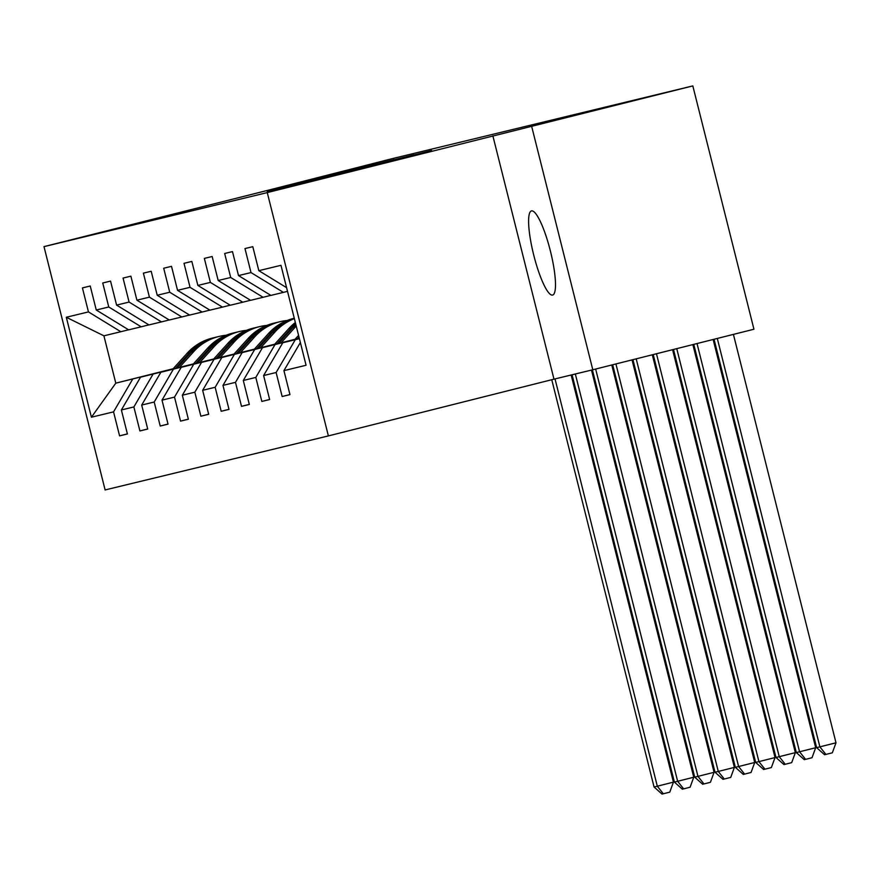 <?xml version="1.0" encoding="UTF-8"?>
<svg xmlns="http://www.w3.org/2000/svg" width="880" height="880" viewBox="0 0 880 880"><rect width="100%" height="100%" fill="white"/><g stroke="black" fill="none" stroke-linecap="round" stroke-linejoin="round"><path stroke-width="1.32" d="M294.888 184.778L431.607 150.524L294.888 184.778M552.618 295.075A43.395 8.58 -104.1 0 0 552.64 295.075A43.395 8.58 -104.1 0 0 550.374 250.932A43.395 8.58 -104.1 0 0 531.476 210.903A43.395 8.58 -104.1 0 0 531.465 210.914A43.395 8.58 -104.1 0 0 533.72 255.046A43.395 8.58 -104.1 0 0 552.618 295.075M276.859 188.76L374.011 164.472L276.881 188.826M269.599 189.871L391.919 158.73L692.824 85.91L267.267 192.599L44 246.631L269.599 189.871M277.068 189.079L413.776 154.847L277.079 189.134M267.223 191.521L394.229 159.577L267.223 191.521M267.267 192.599L328.383 435.908L105.116 489.94L44 246.631M127.38 433.895L119.581 435.864L127.402 433.972L121.374 409.97L133.87 406.945L139.909 430.947L147.719 429.055L141.691 405.053L154.198 402.028L160.226 426.03L168.036 424.138L162.008 400.136L174.515 397.111L180.543 421.113L188.364 419.221L182.336 395.219L194.832 392.194L200.871 416.196L208.681 414.304L202.653 390.302L215.16 387.277L221.188 411.279L228.998 409.387L222.97 385.385L235.477 382.349L241.505 406.351L249.326 404.47L243.298 380.468L255.805 377.432L261.833 401.434L269.643 399.542L263.615 375.54L276.122 372.515L282.15 396.517L289.96 394.625L283.932 370.623L306.075 365.266L280.973 265.309L258.83 270.677L252.802 246.675L244.981 248.567L251.009 272.569L283.404 292.38L270.897 295.405L238.513 275.594L232.474 251.592L224.664 253.484L230.692 277.486L263.087 297.297L250.58 300.322L218.185 280.511L212.157 256.509L204.347 258.401L210.375 282.403L242.759 302.214L230.252 305.239L197.868 285.428L191.84 261.426L184.019 263.318L190.047 287.32L222.442 307.131L209.935 310.156L177.551 290.345L171.512 266.343L163.702 268.235L169.73 292.237L202.125 312.048L189.618 315.084L157.223 295.262L151.195 271.26L143.385 273.152L149.413 297.154L181.797 316.965L169.29 320.001L136.906 300.179L130.878 276.177L123.057 278.069L129.085 302.071L161.48 321.893L148.973 324.918L116.589 305.096L110.55 281.094L102.74 282.986L108.768 306.988L141.163 326.81L128.656 329.835L96.261 310.013L90.233 286.011L82.423 287.903L88.451 311.905L120.835 331.727L103.906 335.819L115.797 383.163L172.964 368.951M119.581 435.864L113.553 411.862L91.41 417.219L66.308 317.262L88.451 311.905M96.261 310.013L108.768 306.988M116.589 305.096L129.085 302.071M136.906 300.179L149.413 297.154M157.223 295.262L169.73 292.237M177.551 290.345L190.047 287.32M197.868 285.428L210.375 282.403M218.185 280.511L230.692 277.486M238.513 275.594L251.009 272.569M193.292 364.034L140.547 377.179L193.424 363.88M148.885 324.863L141.163 326.81M140.547 377.179L121.374 409.97M153.054 374.154L133.87 406.945M213.609 359.117L160.864 372.262L213.752 358.963M169.213 319.946L161.48 321.893M160.864 372.262L141.691 405.053M173.371 369.237L154.198 402.028M233.926 354.2L181.192 367.345L234.069 354.035M189.53 315.029L181.797 316.965M181.192 367.345L162.008 400.136M193.688 364.32L174.515 397.111M254.254 349.272L201.509 362.428L254.386 349.118M209.847 310.112L202.125 312.048M201.509 362.428L182.336 395.219M214.016 359.403L194.832 392.194M274.571 344.355L221.826 357.511L274.714 344.201M230.175 305.195L222.442 307.131M221.826 357.511L202.653 390.302M234.333 354.486L215.16 387.277M294.888 339.438L242.154 352.594L295.031 339.284M250.492 300.278L242.759 302.214M242.154 352.594L222.97 385.385M254.65 349.569L235.477 382.349M299.365 338.514L262.471 347.677L299.332 338.404M270.809 295.35L263.087 297.297M262.471 347.677L243.298 380.468M274.978 344.652L255.805 377.432M299.409 338.69L282.788 342.76L299.376 338.58M287.518 291.346L283.404 292.38M282.788 342.76L263.615 375.54M295.295 339.724L276.122 372.515M300.366 342.529L283.932 370.623M258.83 270.677L286.583 287.661M492.866 135.85L553.982 379.159L592.801 369.765L531.685 126.456M592.801 369.765L753.94 329.23L692.824 85.91M553.982 379.159L328.383 435.908M173.162 368.742L115.797 383.163L91.41 417.219M128.568 329.78L120.835 331.727M66.308 317.262L103.906 335.819M132.726 379.071L113.553 411.862M289.949 394.559L282.15 396.517M269.632 399.476L261.833 401.434M249.304 404.393L241.505 406.351M228.987 409.31L221.188 411.279M208.659 414.227L200.871 416.196M188.342 419.144L180.543 421.113M168.025 424.061L160.226 426.03M147.697 428.978L139.909 430.947M294.558 184.822L403.469 157.421L294.558 184.844M285.967 186.736L324.401 177.122L285.967 186.736M714.054 339.262L816.629 747.648L836 742.808L733.414 334.389M717.299 338.448L819.885 746.856L825.891 754.424L824.593 754.743L816.629 747.648M836 742.808L832.337 752.807L825.891 754.424M693.77 344.355L796.312 752.565L799.568 751.773L815.683 747.725L713.141 339.493M697.026 343.541L799.568 751.773L805.574 759.352L804.265 759.66L796.312 752.565M815.683 747.725L812.02 757.724L805.574 759.352M294.8 339.537L298.573 335.368M298.991 337.04L297.308 338.91M673.497 349.459L775.984 757.482L795.355 752.642L692.868 344.586M676.753 348.645L779.24 756.69L785.246 764.269L783.948 764.577L775.984 757.482M795.355 752.642L791.692 762.641L785.246 764.269M281.072 342.804L295.35 326.997A51.865 50.842 -103.6 0 1 296.23 326.04M274.483 344.454L288.838 328.57A51.865 50.842 -103.6 0 1 295.339 322.531M278.564 343.431L292.875 327.591A51.865 50.842 -103.6 0 1 295.856 324.555M295.647 323.719A51.865 50.842 76.4 0 0 291.313 327.965L276.991 343.827M653.224 354.563L755.667 762.399L758.923 761.618L775.038 757.559L672.584 349.69M656.469 353.738L758.923 761.618L764.929 769.186L763.62 769.494L755.667 762.399M775.038 757.559L771.375 767.558L764.929 769.186M260.744 347.721L275.033 331.914A51.865 50.842 -103.6 0 1 294.371 318.637M254.166 349.371L268.521 333.487A51.865 50.842 -103.6 0 1 293.931 318.329L294.272 318.252M258.247 348.348L272.558 332.508A51.865 50.842 -103.6 0 1 294.305 318.384M294.283 318.296A51.865 50.842 76.4 0 0 270.996 332.882L256.663 348.744M632.951 359.656L735.35 767.316L738.606 766.535L754.721 762.476L652.311 354.794M636.196 358.842L738.606 766.535L744.612 774.103L743.303 774.411L735.35 767.316M754.721 762.476L751.058 772.475L744.612 774.103M240.427 352.638L254.705 336.831A51.865 50.842 -103.6 0 1 280.126 321.673A51.865 50.842 -103.6 0 1 287.144 320.496M233.838 354.288L248.193 338.404A51.865 50.842 -103.6 0 1 273.614 323.246L276.089 322.652A51.865 50.842 76.4 0 0 250.668 337.799L236.346 353.661M237.93 353.265L252.23 337.425A51.865 50.842 -103.6 0 1 277.651 322.267L280.126 321.673M276.87 322.465A51.865 50.842 76.4 0 0 276.089 322.652M612.678 364.76L715.022 772.233L718.278 771.452L734.393 767.393L632.038 359.887M615.923 363.946L718.278 771.452L724.284 779.02L722.986 779.328L715.022 772.233M734.393 767.393L730.73 777.392L724.284 779.02M220.11 357.555L234.388 341.748A51.865 50.842 -103.6 0 1 259.798 326.59A51.865 50.842 -103.6 0 1 266.827 325.413M213.521 359.205L227.876 343.321A51.865 50.842 -103.6 0 1 253.286 328.163L255.761 327.569A51.865 50.842 76.4 0 0 230.351 342.727L216.029 358.578M217.602 358.182L231.913 342.342A51.865 50.842 -103.6 0 1 257.323 327.184L259.798 326.59M256.542 327.382A51.865 50.842 76.4 0 0 255.761 327.569M592.394 369.853L694.705 777.15L697.961 776.369L714.076 772.31L611.765 364.991M595.65 369.039L697.961 776.369L703.967 783.937L702.658 784.245L694.705 777.15M714.076 772.31L710.413 782.309L703.967 783.937M199.782 362.472L214.071 346.665A51.865 50.842 -103.6 0 1 239.481 331.507A51.865 50.842 -103.6 0 1 246.499 330.33M193.204 364.122L207.559 348.238A51.865 50.842 -103.6 0 1 232.969 333.08L235.444 332.486A51.865 50.842 76.4 0 0 210.034 347.644L195.701 363.495M197.285 363.099L211.596 347.259A51.865 50.842 -103.6 0 1 237.006 332.101L239.481 331.507M236.225 332.299A51.865 50.842 76.4 0 0 235.444 332.486M572.077 374.781L674.388 782.067L677.644 781.286L693.759 777.227L591.481 370.084M575.333 373.989L677.644 781.286L683.65 788.854L682.341 789.173L674.388 782.067M693.759 777.227L690.096 787.226L683.65 788.854M179.465 367.389L193.743 351.582A51.865 50.842 -103.6 0 1 219.164 336.424A51.865 50.842 -103.6 0 1 226.182 335.247M172.876 369.05L187.231 353.155A51.865 50.842 -103.6 0 1 212.652 337.997L215.127 337.403A51.865 50.842 76.4 0 0 189.706 352.561L175.384 368.412M176.968 368.016L191.268 352.176A51.865 50.842 -103.6 0 1 216.689 337.018L219.164 336.424M215.908 337.216A51.865 50.842 76.4 0 0 215.127 337.403M551.76 379.709L654.06 786.984L657.316 786.203L673.431 782.144L571.164 375.001M555.016 378.906L657.316 786.203L663.322 793.771L662.024 794.09L654.06 786.984M673.431 782.144L669.768 792.154L663.322 793.771M292.875 327.591L295.35 326.997M288.838 328.57L291.313 327.965M272.558 332.508L275.033 331.914M268.521 333.487L270.996 332.882M252.23 337.425L254.705 336.831M248.193 338.404L250.668 337.799M231.913 342.342L234.388 341.748M227.876 343.321L230.351 342.727M211.596 347.259L214.071 346.665M207.559 348.238L210.034 347.644M191.268 352.176L193.743 351.582M187.231 353.155L189.706 352.561"/></g></svg>
